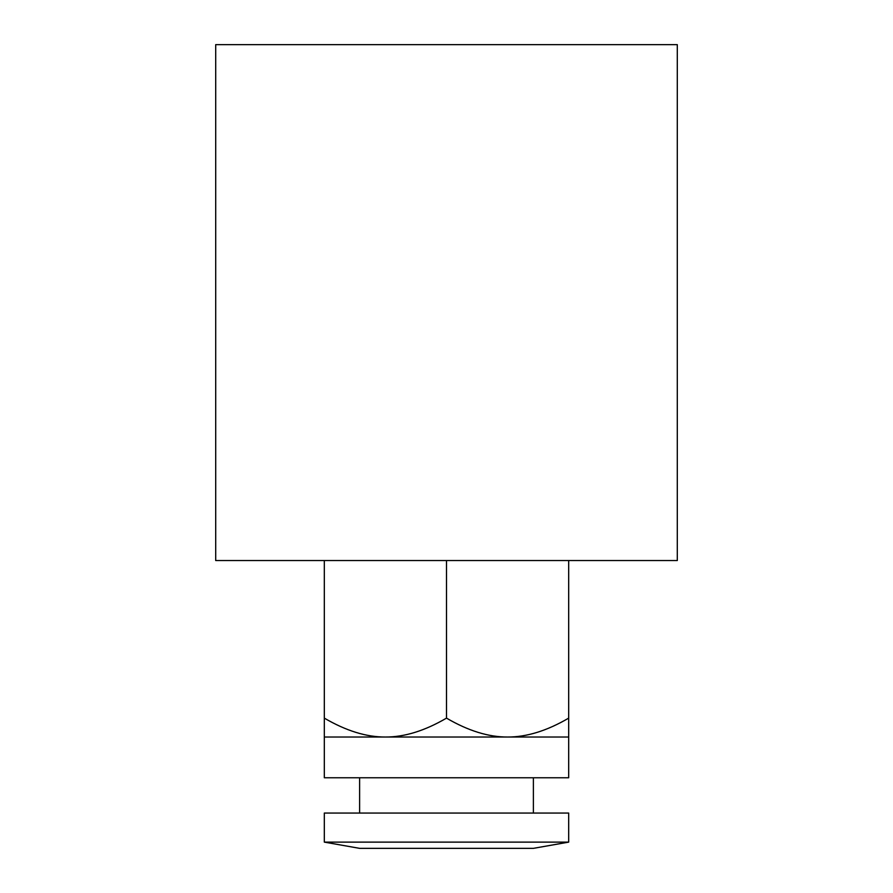 <?xml version="1.0" encoding="UTF-8"?>
<svg xmlns="http://www.w3.org/2000/svg" width="893" height="893" viewBox="0 0 893 893"><rect width="100%" height="100%" fill="white"/><g stroke="black" fill="none" stroke-linecap="round" stroke-linejoin="round"><path stroke-width="1.34" d="M446.5 560.536L677.296 560.536L677.296 44.65L215.704 44.65L215.704 560.536L446.5 560.536L446.5 718.128C424.789 730.82 404.429 737.116 385.408 737.026L568.685 737.026L568.685 560.536M324.315 737.026L385.408 737.026C366.387 737.116 346.026 730.82 324.315 718.128L324.315 777.758L568.685 777.758L568.685 737.026M446.5 842.121L568.685 842.121L568.685 813.054L324.315 813.054L324.315 842.121L446.5 842.121M324.315 842.121L359.611 848.35L533.389 848.35L568.685 842.121M568.685 718.128C546.974 730.82 526.613 737.116 507.592 737.026C488.571 737.116 468.211 730.82 446.5 718.128M324.315 718.128L324.315 560.536M533.389 813.054L533.389 777.758M359.611 813.054L359.611 777.758"/></g></svg>
